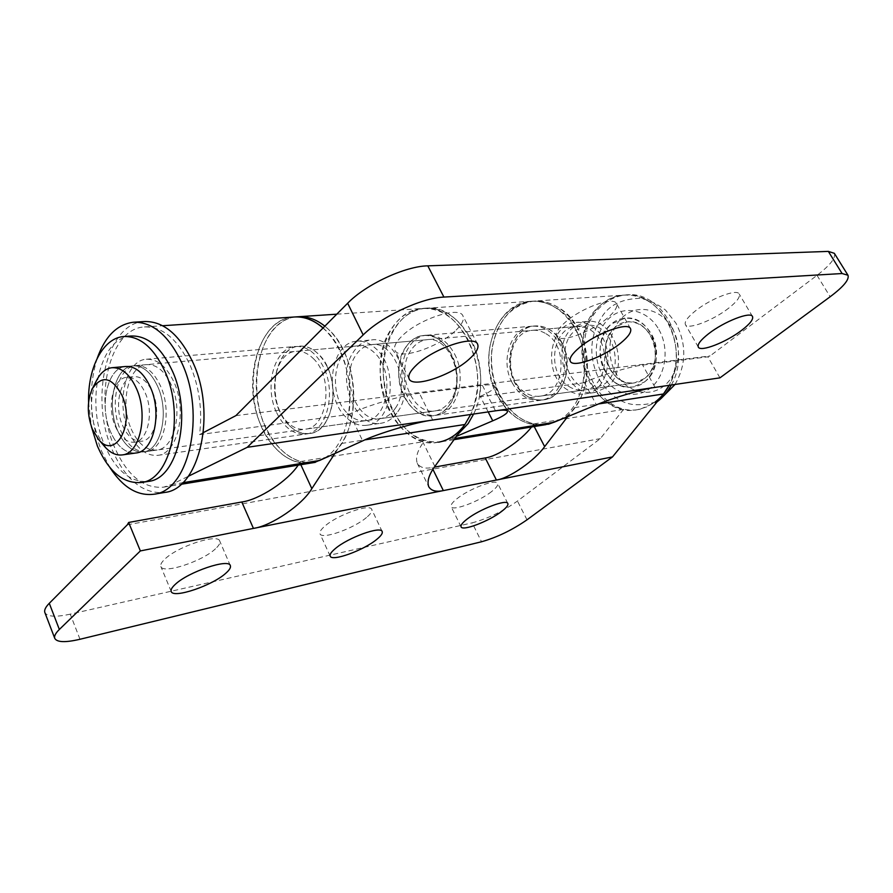 <?xml version="1.0" encoding="UTF-8"?>
<svg xmlns="http://www.w3.org/2000/svg" width="893" height="893" viewBox="0 0 893 893"><rect width="100%" height="100%" fill="white"/><g stroke="black" fill="none" stroke-linecap="round" stroke-linejoin="round"><path stroke-width="0.67" stroke-dasharray="4.46 3.35" d="M104.28 446.12L96.779 433.317C89.702 413.972 89.702 396.224 96.779 380.072M594.414 388.522C568.975 393.735 553.627 346.919 575.125 330.577L586.824 325.499C611.895 321.246 626.417 368.608 604.528 384.023L594.414 388.522L634.566 382.874L644.59 378.498C666.301 363.507 652.069 317.752 627.221 321.904L615.623 326.849C594.258 342.711 609.35 388.009 634.566 382.874C624.174 383.845 615.857 379.112 609.651 368.664C598.902 350.502 608.993 322.976 627.221 321.904C636.977 321.368 644.869 326.034 650.908 335.902C661.791 353.851 652.069 381.132 634.566 382.874L143.393 451.947C161.008 450.552 169.692 412.399 157.704 386.513C151.062 372.303 142.835 365.416 133.024 365.84C114.706 366.755 106.077 404.797 117.675 430.683C124.373 445.618 132.945 452.706 143.393 451.947C132.945 452.706 124.373 445.618 117.675 430.683C106.077 404.797 114.706 366.755 133.024 365.84C142.835 365.416 151.062 372.303 157.704 386.513C169.692 412.399 161.008 450.552 143.393 451.947L136.16 452.963C125.723 453.722 117.162 446.589 110.464 431.598C98.877 405.589 107.461 367.391 125.734 366.487C107.461 367.391 98.877 405.589 110.464 431.598C117.039 446.366 125.478 453.51 135.758 453.019M115.297 426.229C120.321 437.414 126.706 442.738 134.463 442.202C147.713 441.209 154.199 412.488 145.246 392.987C140.257 382.215 134.062 377.002 126.65 377.348C113.009 378.074 106.568 406.717 115.297 426.229M122.52 425.336C127.543 436.465 133.939 441.767 141.708 441.231C154.98 440.238 161.488 411.628 152.536 392.217C147.546 381.49 141.351 376.299 133.928 376.656C120.265 377.382 113.791 405.913 122.52 425.336M606.392 387.417C631.05 370.137 614.775 316.814 586.589 321.525L573.317 327.284C549.15 345.736 566.475 398.356 595.129 392.429L606.392 387.417M644.266 382.07C668.723 365.248 652.75 313.644 624.81 318.254L611.638 323.858C587.616 341.796 604.673 392.82 633.092 386.97L644.266 382.07M547.789 424.331C537.575 425.738 527.863 423.315 518.654 417.076C498.607 401.091 489.665 378.61 491.831 349.643C496.754 321.279 510.718 305.093 533.735 301.108L624.051 295.114C641.844 294.444 656.322 303.14 667.495 321.223C678.602 342.812 679.149 364.177 669.147 385.318C690.825 348.192 660.809 289.901 624.051 295.114C615.511 295.84 607.82 299.088 600.978 304.837C561.195 335.321 590.15 420.056 637.848 409.608L646.934 406.851L655.35 401.872M671.29 385.006C692.957 347.946 662.974 289.756 626.25 294.969C617.71 295.695 610.019 298.932 603.188 304.669C563.416 335.109 592.338 419.699 640.013 409.251L657.081 401.839M567.602 389.94C542.23 375.138 548.391 323.646 576.108 322.429C581.298 321.96 586.321 323.188 591.177 326.101C616.84 339.853 611.627 391.703 584.725 393.925C578.753 394.773 573.049 393.445 567.602 389.94M526.301 395.677C500.716 380.295 506.755 327.184 534.661 325.978C539.897 325.51 544.964 326.782 549.865 329.807C575.784 344.084 570.683 397.653 543.558 399.852C537.553 400.7 531.804 399.305 526.301 395.677M546.003 333.759C569.042 346.54 564.465 394.226 540.31 396.124C535.007 396.86 529.917 395.632 525.062 392.429C502.29 378.777 507.604 331.459 532.384 330.332C537.073 329.908 541.616 331.046 546.003 333.759M568.886 386.457C573.697 389.538 578.742 390.71 584 389.984C607.966 388.053 612.643 341.997 589.838 329.707L583.207 326.916L576.342 326.425C551.751 327.564 546.315 373.341 568.886 386.457M531.569 426.988L533.981 423.862C519.525 420.235 508.117 410.613 499.767 394.996C479.184 358.126 498.227 302.548 533.735 301.108C542.029 300.517 550.088 302.571 557.924 307.27C594.314 326.871 597.138 399.841 562.568 418.75M546.047 424.621C535.577 426.274 525.609 423.896 516.132 417.466C496.073 401.448 487.131 378.922 489.286 349.9C494.209 321.48 508.173 305.272 531.19 301.276C539.495 300.684 547.554 302.738 555.39 307.449C594.247 328.3 593.722 407.465 555.167 421.797M345.848 417.053C323.188 396.001 330.566 342.298 356.843 341.215C363.618 340.646 370.015 343.18 376.053 348.806C399.271 368.943 392.44 423.36 366.967 425.258C359.388 426.251 352.344 423.516 345.848 417.053M288.651 424.845C265.969 402.877 273.035 347.198 299.244 346.149C305.998 345.58 312.405 348.237 318.466 354.108C341.762 375.127 335.188 431.687 309.771 433.485C302.202 434.478 295.17 431.598 288.651 424.845M313.22 358.473C333.904 377.259 328.044 427.602 305.417 429.165C298.742 430.013 292.513 427.457 286.742 421.485C266.549 401.95 272.789 352.311 296.041 351.351C302.091 350.826 307.806 353.204 313.22 358.473M347.477 413.359C353.237 419.063 359.466 421.485 366.163 420.614C388.835 418.973 394.94 370.64 374.334 352.69C368.943 347.645 363.228 345.39 357.167 345.915C333.848 346.919 327.318 394.684 347.477 413.359M314.548 462.474C301.745 464.036 289.912 459.069 279.062 447.583C241.601 410.49 253.59 318.109 297.793 316.769L298.53 316.725M334.864 453.521L341.461 443.464C356.865 420.916 357.981 379.536 343.638 350.815C338.547 340.434 332.296 332.207 324.862 326.168L328.769 329.64C360.939 358.294 361.654 434.612 330.488 455.508M311.032 463.043C298.229 464.606 286.407 459.627 275.557 448.107C238.096 410.925 250.04 318.343 294.232 317.004L294.534 316.982M323.099 327.943L325.219 329.919C360.058 360.805 356.932 444.725 321.234 459.728M88.574 402.218L91.399 426.642M131.104 336.014C99.737 337.275 85.237 401.459 104.57 445.138C115.71 470.365 130.155 482.477 147.925 481.461M131.204 428.975C137.913 443.788 146.497 450.809 156.978 450.039C174.637 448.632 183.4 410.769 171.411 385.106C164.781 371.019 156.532 364.188 146.686 364.623C128.324 365.55 119.606 403.301 131.204 428.975M120.544 430.326C127.241 445.227 135.825 452.304 146.273 451.545C163.888 450.15 172.595 412.053 160.606 386.211C153.976 372.035 145.738 365.159 135.915 365.583C117.597 366.498 108.946 404.473 120.544 430.326M97.237 358.216C88.039 388.388 89.479 419.375 101.579 451.199L109.906 467.508M144.219 321.547C106.68 322.909 89.345 398.423 112.172 449.748C125.388 479.63 142.657 493.896 163.988 492.556M215.514 548.749C202.532 561.317 162.827 574.422 160.863 566.519C160.204 564.744 161.488 562.333 164.703 559.264C177.484 546.416 218.294 533.132 219.745 541.091C220.437 542.966 219.019 545.523 215.514 548.749M366.498 517.482C353.673 528.6 321.692 539.941 319.995 533.791C319.326 532.049 320.955 529.493 324.885 526.1C337.587 514.781 370.405 503.25 371.756 509.456C372.448 511.287 370.695 513.966 366.498 517.482M491.596 491.585C479.195 501.52 452.584 511.499 451.144 506.632C450.496 504.98 452.416 502.368 456.903 498.763C469.227 488.683 496.486 478.514 497.691 483.437C498.339 485.167 496.307 487.879 491.596 491.585M604.952 370.93C611.962 382.74 621.338 388.087 633.092 386.97C652.738 384.961 663.655 354.22 651.388 334.015C644.612 322.931 635.749 317.674 624.81 318.254C604.237 319.404 592.863 350.447 604.952 370.93M561.876 343.068C574.545 364.869 563.572 397.865 543.558 399.852C531.592 400.957 522.014 395.152 514.814 382.427C502.379 360.37 513.709 327.128 534.661 325.978C545.802 325.409 554.877 331.102 561.876 343.068M531.19 301.276L533.735 301.108C551.863 300.439 566.698 309.86 578.251 329.372C591.802 353.405 590.05 388.232 574.59 407.632L567.669 416.651M626.25 294.969L624.051 295.114C589.19 296.543 570.013 348.493 590.072 382.762C598.198 397.262 609.361 406.148 623.537 409.407L600.308 438.642L517.46 501.051C502.815 511.388 487.723 518.654 472.174 522.851L481.528 541.772M533.981 423.862L623.537 409.407M404.116 396.525C411.506 410.389 421.25 416.774 433.351 415.703C453.599 413.783 464.472 378.029 451.423 354.231C444.201 341.182 434.958 334.931 423.684 335.489C402.486 336.616 391.38 372.526 404.116 396.525M327.206 366.777C340.557 392.831 330.008 431.676 309.771 433.485C297.67 434.489 287.881 427.434 280.369 412.298C267.42 386.111 278.069 347.232 299.244 346.149C310.507 345.624 319.839 352.501 327.206 366.777M298.15 465.153L300.561 461.536C285.894 456.859 274.207 445.261 265.511 426.731C244.135 383.052 261.917 318.176 297.793 316.769M336.773 314.18L422.523 308.487C460.364 302.627 492.668 371.41 470.667 414.486C480.747 389.917 479.831 364.902 467.932 339.452C456.01 318.165 440.874 307.839 422.523 308.487C386.613 309.927 367.994 369.914 389.058 409.999C397.619 426.977 409.217 437.525 423.874 441.633L423.17 442.638C417.299 450.954 415.334 457.83 417.288 463.277C419.9 467.541 424.811 468.97 432.022 467.564L434.378 467.139M300.561 461.536L423.874 441.633M127.319 524.816L600.308 438.642M80.002 639.265L70.246 614.161L472.174 522.851M70.246 614.161C55.634 617.331 47.173 616.784 44.862 612.509M397.854 411.628C416.105 386.792 396.693 335.444 371.309 339.976C363.897 340.858 357.803 345.066 353.048 352.59C335.556 378.208 355.358 428.718 381.333 423.193C387.863 422.088 393.378 418.237 397.854 411.628M449.882 404.473C468.178 380.451 449.045 331.057 423.684 335.489C416.283 336.36 410.188 340.445 405.389 347.712C387.796 372.493 407.398 421.183 433.351 415.703C439.881 414.609 445.384 410.869 449.882 404.473M410.78 350.514C395.108 372.459 412.499 415.669 435.527 410.858C441.376 409.898 446.299 406.561 450.318 400.845C466.537 379.492 449.525 335.723 426.954 339.708C420.424 340.501 415.033 344.106 410.78 350.514M395.309 408.268C391.301 414.185 386.379 417.634 380.53 418.594C357.479 423.461 339.887 378.52 355.47 355.794C359.689 349.152 365.081 345.435 371.622 344.631C394.215 340.546 411.483 386.144 395.309 408.268M473.614 414.051C495.615 371.064 463.344 302.437 425.514 308.297L422.523 308.487C409.675 309.815 399.171 316.792 391.045 329.405C362.1 371.086 394.974 451.903 438.63 442.18L441.589 441.7L457.674 434.578M425.514 308.297C412.655 309.614 402.163 316.58 394.025 329.171C365.081 370.762 397.932 451.411 441.589 441.7M454.872 331.281C437.492 347.812 398.658 360.404 394.963 350.335C393.467 346.797 395.923 341.919 402.341 335.723C419.487 318.756 459.716 305.83 462.942 315.921C464.505 319.727 461.815 324.84 454.872 331.281M606.994 318.421C590.608 332.43 559.654 343.515 556.774 336.181C555.413 333.011 558.382 328.256 565.66 321.915C581.912 307.594 613.904 296.186 616.494 303.575C617.867 306.958 614.697 311.903 606.994 318.421M728.733 308.13C713.407 320.286 687.699 330.142 685.422 324.594C684.25 321.804 687.565 317.249 695.346 310.943C710.616 298.575 737.116 288.417 739.203 294.02C740.353 296.989 736.859 301.689 728.733 308.13M276.696 412.767C284.208 427.937 294.009 435.025 306.098 434.02C326.336 432.201 336.873 393.277 323.523 367.146C316.133 352.847 306.812 345.948 295.55 346.462C274.385 347.556 263.748 386.513 276.696 412.767M128.793 431.62C136.339 448.331 146.028 456.234 157.86 455.341C177.685 453.722 187.541 411.115 174.035 382.249C166.567 366.454 157.313 358.796 146.285 359.254C125.567 360.259 115.766 402.732 128.793 431.62M203.403 432.592L199.563 434.59C202.555 410.233 199.351 386.993 189.975 364.857C177.584 339.05 162.414 326.414 144.432 326.95C109.337 328.278 93.073 399.071 114.516 447.192C127.13 475.556 143.527 488.873 163.732 487.131L171.478 484.575L188.244 476.326M456.345 436.431L441.711 441.678C421.049 443.776 404.529 433.072 392.15 409.586C371.097 369.59 389.728 309.715 425.637 308.286C443.977 307.639 459.114 317.93 471.024 339.173C480.01 357.367 482.733 376.612 479.184 396.894L480.244 396.414C490.045 392.06 494.845 388.656 494.655 386.234C493.494 384.738 489.397 384.448 482.387 385.363L419.42 393.333C403.469 394.818 364.5 406.382 349.833 413.961L348.772 414.475C352.11 392.284 349.163 371.175 339.932 351.15C335.31 341.662 329.673 333.949 323.02 328.021M294.087 317.015C258.222 318.421 240.474 383.443 261.85 427.234C274.207 452.606 290.549 464.55 310.887 463.076M512.169 382.762C519.38 395.51 528.969 401.337 540.935 400.22C560.96 398.245 571.922 365.181 559.252 343.325C552.242 331.348 543.167 325.632 532.027 326.202C511.053 327.351 499.734 360.66 512.169 382.762M454.515 353.918C467.552 377.661 456.68 413.336 436.431 415.267C424.331 416.339 414.586 409.954 407.208 396.135C394.483 372.191 405.601 336.348 426.787 335.221C438.061 334.663 447.304 340.903 454.515 353.918M479.184 396.894L583.229 382.874C586.868 364.11 584.335 346.361 575.628 329.617C564.063 310.061 549.217 300.617 531.089 301.287C495.57 302.727 476.527 358.406 497.122 395.353C509.021 416.707 525.028 426.508 545.165 424.755M834.33 253.311C835.982 257.831 830.211 265.176 817.017 275.345L710.114 355.905L707.87 356.82L642.647 365.081C631.753 366.018 599.203 375.685 584.279 382.416L583.229 382.874M719.948 377.851L707.87 356.82M235.886 415.636L710.114 355.905M199.563 434.59L348.772 414.475M658.889 329.573C669.984 348.817 665.62 376.824 649.97 388.433C634.488 400.343 612.252 393.478 602.15 374.613C591.836 355.927 595.531 329.383 610.399 317.205C625.111 304.747 648.017 310.139 658.889 329.573M672.239 328.267C683.279 347.288 678.903 374.971 663.309 386.479C647.871 398.267 625.714 391.502 615.668 372.861C605.398 354.376 609.104 328.122 623.939 316.066C638.618 303.743 661.434 309.067 672.239 328.267M341.461 443.464L364.936 439.858M527.004 519.826L517.46 501.051M574.59 407.632L598.589 403.949M432.022 467.564L432.904 469.35M434.869 466.425L423.17 442.638M533.277 424.8L534.193 426.553M299.869 462.619L300.829 464.717M171.478 484.575L182.697 482.745M449.648 439.3L454.905 438.452M817.017 275.345L830.166 296.744M655.071 387.383L642.647 365.081M584.279 382.416L596.39 404.842M432.714 420.056L419.42 393.333M482.387 385.363L495.481 410.836M488.181 411.907L480.244 396.414M349.833 413.961L362.681 440.863M134.463 442.202L141.708 441.231M675.03 384.448C686.382 364.623 686.672 344.185 675.923 323.132L665.441 309.994C656.176 303.162 647.447 299.289 639.265 298.351C622.901 298.965 610.991 304.323 603.523 314.436C589.614 334.518 588.096 356.061 598.98 379.079C608.792 394.494 620.345 403 633.639 404.596C645.963 405.288 655.116 403.268 661.077 398.512M126.125 366.454L586.824 325.499M126.65 377.348L133.928 376.656M586.589 321.525L576.108 322.429M637.848 409.608L640.013 409.251M595.129 392.429L584.725 393.925M584 389.984L540.31 396.124M576.342 326.425L532.384 330.332M356.843 341.215L371.309 339.976M366.163 420.614L305.417 429.165M294.98 316.959L294.232 317.004M357.167 345.915L296.041 351.351M366.967 425.258L381.333 423.193M123.792 336.527L124.451 336.482M146.273 451.545L156.978 450.039M133.414 322.228L134.184 322.183M135.915 365.583L146.686 364.623M171.21 591.467L160.863 566.519M330.187 556.116L319.995 533.791M461.067 526.837L451.144 506.632M507.849 503.529L497.691 483.437M382.193 531.569L371.756 509.456M230.361 565.671L219.745 541.091M417.288 463.277L428.74 486.73M380.53 418.594L435.527 410.858M371.622 344.631L426.954 339.708M409.139 378.878L394.963 350.335M570.337 361.33L556.774 336.181M698.315 347.076L685.422 324.594M157.86 455.341L306.098 434.02M144.432 326.95L162.649 325.733M163.732 487.131L181 484.307M436.431 415.267L540.935 400.22M425.637 308.286L531.089 301.287M441.711 441.678L454.035 439.669M426.787 335.221L532.027 326.202M146.285 359.254L295.55 346.462M752.509 316.502L739.203 294.02M630.514 328.646L616.494 303.575M477.61 344.229L462.942 315.921M494.655 386.234L507.57 411.215"/><path stroke-width="1.34" d="M92.325 429.064L98.386 439.2C115.097 460.643 135.379 424.633 122.028 395.443C111.915 376.969 102.003 374.747 92.314 388.768C86.967 400.957 86.978 414.397 92.325 429.064M92.314 388.768L96.779 380.072C100.675 372.638 105.72 368.519 111.915 367.715C121.682 367.302 129.887 374.29 136.517 388.689C148.506 414.921 139.933 453.532 122.419 454.894C116.224 455.687 110.352 452.974 104.816 446.746L104.28 446.12M135.758 453.019L136.16 452.963C153.73 451.579 162.381 413.269 150.404 387.261C143.762 372.995 135.535 366.063 125.734 366.487L126.125 366.454M655.35 401.872C660.932 397.619 665.519 392.094 669.147 385.318L663.443 393.98L612.498 456.915L527.004 519.826C512.214 530.051 497.055 537.363 481.528 541.772L80.002 639.265C65.39 642.681 56.973 642.38 54.763 638.361L44.862 612.509C44.058 610.187 45.532 607.117 49.282 603.3L59.351 629.465L140.357 550.925L128.648 522.461L127.319 524.816L49.282 603.3M657.081 401.839L657.505 401.526C663.075 397.273 667.674 391.77 671.29 385.006M562.568 418.75L547.789 424.331M555.167 421.797L548.57 424.208M297.793 316.769C307.08 316.111 316.1 319.236 324.862 326.168C316.1 319.236 307.08 316.111 297.793 316.769L294.98 316.959M294.534 316.982C304.413 316.379 313.934 320.04 323.099 327.943M330.488 455.508L314.548 462.474M321.234 459.728L311.032 463.043M122.419 454.894L136.16 452.963C153.73 451.579 162.381 413.269 150.404 387.261C143.762 372.995 135.535 366.063 125.734 366.487L112.295 367.682M91.399 426.642L97.404 446.098C108.734 471.828 123.401 483.961 141.384 482.499C170.697 479.887 185.297 415.1 164.837 371.231C153.674 347.578 139.989 336.014 123.792 336.527C102.952 337.878 87.614 367.849 88.574 402.218M147.925 481.461L148.606 481.349C177.964 478.726 192.642 414.207 172.17 370.55C161.019 346.997 147.323 335.489 131.104 336.014L124.451 336.482M109.906 467.508C122.81 487.399 137.555 496.296 154.132 494.209C188.758 490.938 206.183 414.508 181.804 362.893C168.598 335.255 152.469 321.703 133.414 322.228C117.15 324.315 105.095 336.315 97.237 358.216M163.988 492.556L164.814 492.423C199.519 489.118 217.044 413.18 192.665 361.911C179.471 334.473 163.33 321.011 144.219 321.547L134.184 322.183M225.974 573.094C212.78 585.417 172.996 598.957 171.21 591.467C170.596 589.793 171.925 587.449 175.184 584.446C188.189 571.855 229.088 558.114 230.361 565.671C230.997 567.446 229.534 569.924 225.974 573.094M376.768 539.372C363.775 550.3 331.727 561.943 330.187 556.116C329.562 554.475 331.247 551.997 335.232 548.659C348.114 537.53 380.998 525.687 382.193 531.569C382.829 533.3 381.021 535.9 376.768 539.372M501.587 511.455C489.029 521.255 462.373 531.447 461.067 526.837C460.475 525.285 462.44 522.74 466.983 519.19C479.463 509.256 506.777 498.852 507.849 503.529C508.441 505.159 506.353 507.804 501.587 511.455M334.864 453.521L311.824 488.638C302.604 504.645 271.45 525.921 253.433 528.41L443.341 490.592C436.152 492.132 431.286 490.837 428.74 486.73C426.876 481.45 428.919 474.685 434.869 466.425L464.896 424.499L470.667 414.486L465.22 424.03C457.897 434.21 449.034 440.26 438.63 442.18M567.669 416.651L544.652 446.612C534.874 460.52 509.032 478.458 496.408 480.032L612.498 456.915M128.648 522.461L241.791 501.989C258.747 499.879 287.803 481.104 298.15 465.153M434.378 467.139L485.234 457.93C497.167 456.591 521.077 440.785 531.569 426.988M59.351 629.465C55.533 633.204 54.004 636.173 54.763 638.361M485.234 457.93L496.408 480.032L443.341 490.592L432.904 469.35M140.357 550.925L253.433 528.41L241.791 501.989M457.674 434.578L468.166 423.583L473.614 414.051M469.205 359.142C451.501 375.406 412.555 388.422 409.139 378.878C407.733 375.529 410.3 370.796 416.841 364.69C434.311 348.013 474.663 334.652 477.61 344.229C479.072 347.835 476.27 352.813 469.205 359.142M620.68 343.091C604.036 356.91 573.005 368.273 570.337 361.33C569.075 358.327 572.134 353.706 579.535 347.455C596.066 333.346 628.136 321.636 630.514 328.646C631.775 331.85 628.505 336.661 620.68 343.091M741.726 330.265C726.188 342.276 700.413 352.333 698.315 347.076C697.232 344.43 700.648 339.999 708.551 333.781C724.033 321.558 750.611 311.188 752.509 316.502C753.558 319.314 749.964 323.902 741.726 330.265M323.02 328.021C313.744 319.984 304.1 316.323 294.087 317.015L162.649 325.733M310.887 463.076L319.594 460.464L362.681 440.863C377.605 433.574 416.841 421.931 432.714 420.056L719.948 377.851L830.166 296.744C843.539 286.686 849.477 279.52 847.97 275.234L842.099 273.537L828.336 251.391L834.33 253.311L847.97 275.234M545.165 424.755L553.805 422.356L596.39 404.842C611.526 398.323 644.255 388.589 655.071 387.383M495.481 410.836C502.48 409.787 506.498 409.909 507.57 411.215C507.615 413.381 502.67 416.584 492.746 420.815L456.345 436.431M188.244 476.326L247.227 447.315L363.172 334.92L347.645 303.252L235.886 415.636L203.403 432.592M247.227 447.315L432.714 420.056M347.645 303.252C365.605 284.577 405.165 266.159 427.803 265.846L443.91 297.079L842.099 273.537M443.91 297.079C421.362 297.927 381.512 316.557 363.172 334.92M427.803 265.846L828.336 251.391M364.936 439.858L464.896 424.499M598.589 403.949L663.443 393.98M534.193 426.553L544.652 446.612M300.829 464.717L311.824 488.638M182.697 482.745L319.594 460.464M454.905 438.452L553.805 422.356M492.746 420.815L488.181 411.907M98.386 439.2L104.816 446.746M661.077 398.512L675.03 384.448M315.329 462.34L311.813 462.92M141.384 482.499L148.606 481.349M154.132 494.209L164.814 492.423M298.53 316.725L336.773 314.18M181 484.307L311.668 462.942M454.035 439.669L545.947 424.633"/></g></svg>

